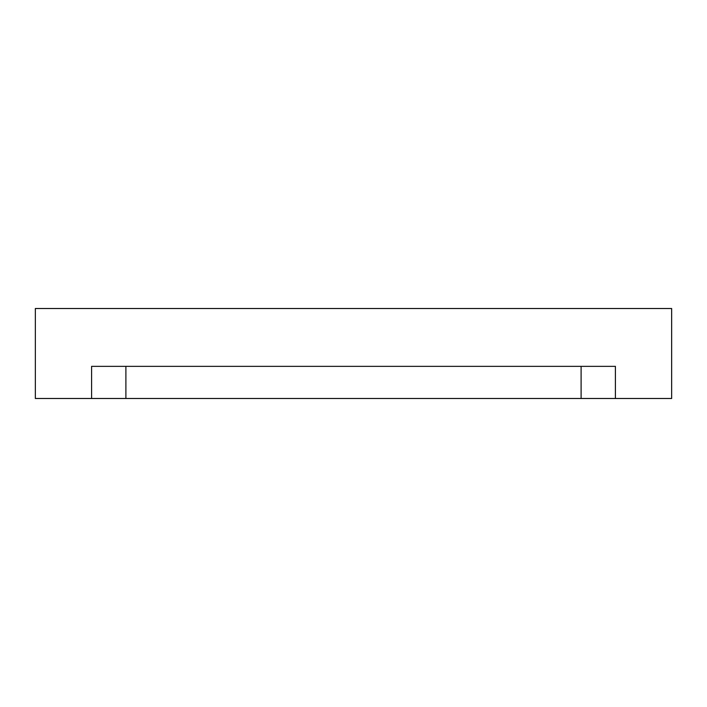 <?xml version="1.0" encoding="UTF-8"?>
<svg xmlns="http://www.w3.org/2000/svg" width="707" height="707" viewBox="0 0 707 707"><rect width="100%" height="100%" fill="white"/><g stroke="black" fill="none" stroke-linecap="round" stroke-linejoin="round"><path stroke-width="1.06" d="M125.899 398.492L581.101 398.492L581.101 366.359L581.101 398.492L615.408 398.492L615.408 366.359L91.592 366.359L91.592 398.492L125.899 398.492L125.899 366.359L125.899 398.492L91.592 398.492L91.592 366.359L615.408 366.359L615.408 398.492L671.65 398.492L671.65 308.508L35.35 308.508L35.35 398.492L91.592 398.492L35.35 398.492L35.35 308.508L671.65 308.508L671.65 398.492L125.899 398.492"/></g></svg>
